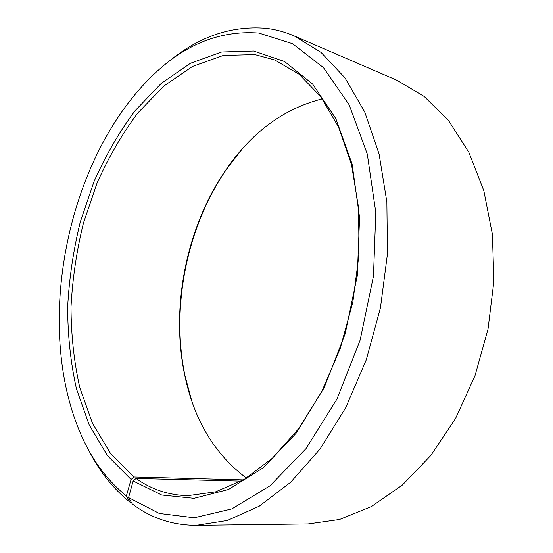 <?xml version="1.0" encoding="UTF-8"?>
<svg xmlns="http://www.w3.org/2000/svg" width="553" height="553" viewBox="0 0 553 553"><rect width="100%" height="100%" fill="white"/><g stroke="black" fill="none" stroke-linecap="round" stroke-linejoin="round"><path stroke-width="0.83" d="M243.424 479.886L134.006 476.997L110.593 453.591L92.427 423.176L79.77 387.515C74.005 361.731 71.088 334.841 71.019 306.832C72.512 278.608 76.667 250.64 83.475 222.921L97.107 182.932C108.45 157.453 121.957 134.22 137.621 113.22L163.591 86.233L192.485 66.457L223.357 55.424L254.919 54.595L274.924 60.049L299.132 74.268L320.747 96.713L338.588 127.086L351.501 164.518L358.538 207.555L359.049 254.235L352.821 302.159L340.13 348.798L321.701 391.676L298.648 428.699L272.325 458.278L244.17 479.451L215.58 491.852L187.771 495.661C168.617 495.177 151.377 489.446 136.038 478.469L133.135 480.972L128.579 497.589L132.326 503.99C151.004 518.126 172.342 525.246 196.35 525.35L308.208 523.94L339.521 519.488L371.319 506.603L402.252 485.14L430.842 455.458L455.554 418.483L474.992 375.729L488.009 329.208L493.891 281.263L492.405 234.32L483.82 190.681L468.854 152.289L448.559 120.575L424.165 96.443L396.971 80.289L294.272 35.952L321.017 52.383L344.941 77.814L364.71 111.941L379.054 153.858L386.872 201.983L387.425 254.138L380.471 307.689L366.286 359.796L345.701 407.727L319.973 449.14L290.608 482.306L259.226 506.202L227.359 520.47L196.35 525.35M241.232 481.131L136.038 478.469M134.006 476.997L131.089 479.472L126.381 495.923L130.066 502.269L131.317 502.276M130.066 502.269C113.289 488.831 99.505 471.495 88.708 450.253M166.024 63.844C196.896 37.307 230.186 25.459 265.896 28.307C275.512 29.42 284.975 31.97 294.272 35.952M126.381 495.923C105.637 479.195 89.621 456.64 78.332 428.257C35.454 321.411 67.293 162.285 147.983 80.157C181.349 45.761 218.276 30.056 258.776 33.035L292.53 43.694L323.45 67.625L349.157 104.807L367.282 153.997L375.805 212.47L373.469 276.147L360.155 340.054L336.95 399.052L305.961 448.697L269.954 485.845L231.831 508.912L194.241 517.781L159.312 513.447L128.579 497.589M131.089 479.472L107.455 455.665L89.144 424.794L76.404 388.635C70.618 362.512 67.701 335.27 67.66 306.915C69.187 278.346 73.397 250.032 80.282 221.967L94.065 181.474C105.519 155.669 119.165 132.119 134.987 110.821L161.234 83.413L190.446 63.277L221.677 51.982L253.64 51.007L284.546 61.501L312.652 84.104L335.858 118.688L352.081 163.992L359.574 217.509L357.3 275.588L345.176 333.825L324.148 387.708L296.069 433.296L263.332 467.72L228.52 489.481L193.992 498.322L161.718 495.018L133.135 480.972M191.663 400.579L185.006 375.812C170.725 307.344 186.741 227.311 226.267 169.612L241.938 149.31M246.458 478.075C214.543 454.234 193.93 419.775 184.619 374.699C170.483 306.929 186.354 227.601 225.479 170.49C251.415 132.464 283.696 108.588 322.33 98.863M184.619 374.699L185.006 375.812M225.479 170.49L226.267 169.612"/></g></svg>
